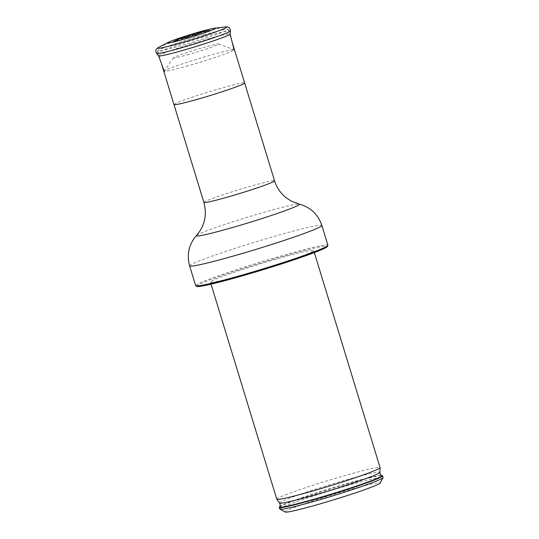 <?xml version="1.0" encoding="UTF-8"?>
<svg xmlns="http://www.w3.org/2000/svg" width="539" height="539" viewBox="0 0 539 539"><rect width="100%" height="100%" fill="white"/><g stroke="black" fill="none" stroke-linecap="round" stroke-linejoin="round"><path stroke-width="0.4" stroke-dasharray="2.69 2.02" d="M188.124 65.765A36.524 1.913 163 0 1 164.213 71.195A36.524 1.913 163 0 1 164.254 71.047A36.524 1.913 163 0 1 198.581 58.684A36.524 1.913 163 0 1 233.953 49.736A36.524 1.913 163 0 1 234.067 49.837A36.524 1.913 163 0 1 188.124 65.765M189.081 54.338A23.642 1.24 163 0 1 173.625 57.754A23.642 1.24 163 0 1 203.344 47.533A23.642 1.24 163 0 1 218.746 43.955A23.642 1.24 163 0 1 189.081 54.338M208.404 30.622A18.966 0.99 -17 0 0 197.402 33.391A18.966 0.99 -17 0 0 174.751 40.91M175.391 41.543A18.966 0.99 -17 0 0 177.338 41.126A18.966 0.99 -17 0 0 185.962 38.848A18.966 0.99 -17 0 0 206.376 32.252A18.966 0.99 -17 0 0 208.222 31.505M158.661 55.915A37.38 1.954 163 0 1 158.641 55.881A37.38 1.954 163 0 1 193.811 43.073A37.38 1.954 163 0 1 230.126 34.024A37.38 1.954 163 0 1 230.126 34.058M191.608 36.773L192.558 36.457L191.608 36.773M204.052 34.806A36.948 1.934 -17 0 0 159.369 49.709A36.948 1.934 -17 0 0 157.57 50.929A36.948 1.934 -17 0 0 193.474 41.975A36.948 1.934 -17 0 0 228.246 29.322A36.948 1.934 -17 0 0 204.052 34.806M285.293 512.05A49.696 2.601 163 0 1 331.95 494.923A49.696 2.601 163 0 1 380.217 483.032M279.808 509.085A54.008 2.83 163 0 1 330.629 490.591A54.008 2.83 163 0 1 383.101 477.507M279.357 507.226A54.008 2.83 163 0 1 330.124 488.94A54.008 2.83 163 0 1 382.434 475.715M276.783 499.181A54.008 2.83 163 0 1 327.604 480.687A54.008 2.83 163 0 1 380.076 467.603M245.764 274.061A54.008 2.83 163 0 1 210.405 282.079A54.008 2.83 163 0 1 261.226 263.584A54.008 2.83 163 0 1 313.698 250.5A54.008 2.83 163 0 1 245.764 274.061M196.897 286.404A68.285 3.571 163 0 1 261.011 262.87A68.285 3.571 163 0 1 327.314 246.532M195.677 285.683A69.147 3.618 163 0 1 260.741 262.001A69.147 3.618 163 0 1 327.928 245.245M156.613 53.476A38.619 2.021 163 0 1 192.935 40.209A38.619 2.021 163 0 1 230.463 30.898M158.742 47.331A36.12 1.893 163 0 1 191.594 35.837A36.12 1.893 163 0 1 225.262 26.99M174.009 104.566L175.775 103.36C185.82 98.179 246.229 80.291 244.612 82.986M279.68 506.754A53.556 2.803 163 0 1 330.023 488.617A53.556 2.803 163 0 1 381.902 475.499M279.579 503.042A52.465 2.749 163 0 1 328.931 485.033A52.465 2.749 163 0 1 379.914 472.366M189.62 265.875A69.147 3.618 163 0 1 254.691 242.2A69.147 3.618 163 0 1 321.871 225.443M203.89 202.428A36.948 1.934 163 0 1 238.662 189.775A36.948 1.934 163 0 1 274.56 180.821M196.526 235.455A53.86 2.816 163 0 1 247.078 217.311A53.86 2.816 163 0 1 299.138 204.086M173.625 57.754L164.254 71.047M218.746 43.955L233.953 49.736M206.376 32.252L210.992 30.48M177.338 41.126L172.52 42.237M180.915 38.619L191.911 36.861L202.004 32.172M157.57 50.929L161.424 63.528M228.246 29.322L232.093 41.927M210.405 282.079L211.045 284.168M313.698 250.5L314.338 252.589"/><path stroke-width="0.81" d="M183.947 39.219A25.124 1.314 163 0 1 172.52 42.237A25.124 1.314 163 0 1 168.289 42.338A25.124 1.314 163 0 1 199.107 31.99A25.124 1.314 163 0 1 214.556 28.196A25.124 1.314 163 0 1 210.992 30.48A25.124 1.314 163 0 1 183.947 39.219M180.781 38.175A11.885 0.62 163 0 1 191.21 34.577A11.885 0.62 163 0 1 201.869 31.727A11.885 0.62 163 0 1 202.004 32.172A11.885 0.62 163 0 1 187.808 36.881A11.885 0.62 163 0 1 180.915 38.619A11.885 0.62 163 0 1 180.781 38.175L174.751 40.91A18.966 0.99 -17 0 0 175.391 41.543M208.222 31.505A18.966 0.99 -17 0 0 208.404 30.622L201.869 31.727M183.105 50.322A37.38 1.954 163 0 1 158.661 55.915L156.613 53.476A38.619 2.021 163 0 0 181.879 47.701A38.619 2.021 163 0 0 230.463 30.898L230.126 34.058A37.38 1.954 163 0 1 183.105 50.322M279.68 506.754A53.556 2.803 163 0 0 314.688 499.006A53.556 2.803 163 0 0 381.902 475.499L382.434 475.715A54.008 2.83 163 0 1 382.596 475.856L383.101 477.507A54.008 2.83 163 0 1 383.074 477.669L380.217 483.032A49.696 2.601 163 0 1 317.72 504.558A49.696 2.601 163 0 1 285.293 512.05L279.923 509.207A54.008 2.83 163 0 1 279.808 509.085L279.303 507.435A54.008 2.83 163 0 1 279.357 507.226L279.68 506.754C280.347 505.575 280.314 504.336 279.579 503.042L276.803 499.229A54.008 2.83 163 0 1 276.783 499.181L211.045 284.168M383.074 477.669A54.008 2.83 163 0 1 315.167 501.068A54.008 2.83 163 0 1 279.923 509.207M382.596 475.856A54.008 2.83 163 0 1 314.661 499.417A54.008 2.83 163 0 1 279.303 507.435M314.338 252.589L380.076 467.603A54.008 2.83 163 0 1 380.083 467.65A54.008 2.83 163 0 1 312.135 491.157A54.008 2.83 163 0 1 276.803 499.229M327.887 245.454L327.314 246.532A68.285 3.571 163 0 1 241.459 276.116A68.285 3.571 163 0 1 196.897 286.404L195.825 285.832A69.147 3.618 163 0 1 195.677 285.683L189.62 265.875A69.147 3.618 163 0 0 234.889 255.607A69.147 3.618 163 0 0 321.871 225.443L327.928 245.245A69.147 3.618 163 0 1 327.887 245.454A69.147 3.618 163 0 1 240.946 275.416A69.147 3.618 163 0 1 195.825 285.832M214.556 28.196L225.262 26.99A36.12 1.893 163 0 1 216.186 31.74A36.12 1.893 163 0 1 181.259 42.844A36.12 1.893 163 0 1 158.742 47.331C157.112 48.22 156.216 49.049 156.061 49.824C155.582 50.545 155.771 51.764 156.613 53.476M244.612 82.986C245.939 83.916 220.094 92.876 198.163 99.088C183.139 103.333 175.081 105.159 174.009 104.566M381.902 475.499C380.689 474.893 380.029 473.848 379.914 472.366A52.465 2.749 163 0 1 313.907 495.206A52.465 2.749 163 0 1 279.579 503.042M232.093 41.927L274.56 180.821A36.948 1.934 163 0 1 228.078 196.937A36.948 1.934 163 0 1 203.89 202.428L161.424 63.528M274.56 180.821C276.729 187.713 280.63 193.393 286.263 197.847L291.154 201.034L299.138 204.086A53.86 2.816 163 0 1 231.655 227.754A53.86 2.816 163 0 1 196.526 235.455C204.705 226.016 207.165 215.007 203.89 202.428M234.067 49.837L230.133 34.038M164.213 71.195L158.648 55.894M225.262 26.99C227.108 26.815 228.314 27.011 228.88 27.563C229.675 27.893 230.207 29.005 230.463 30.898M168.289 42.338L158.742 47.331M379.914 472.366L380.083 467.65M196.526 235.455C188.879 244.302 186.575 254.442 189.62 265.875M299.138 204.086C310.424 207.138 318.003 214.259 321.871 225.443"/></g></svg>
